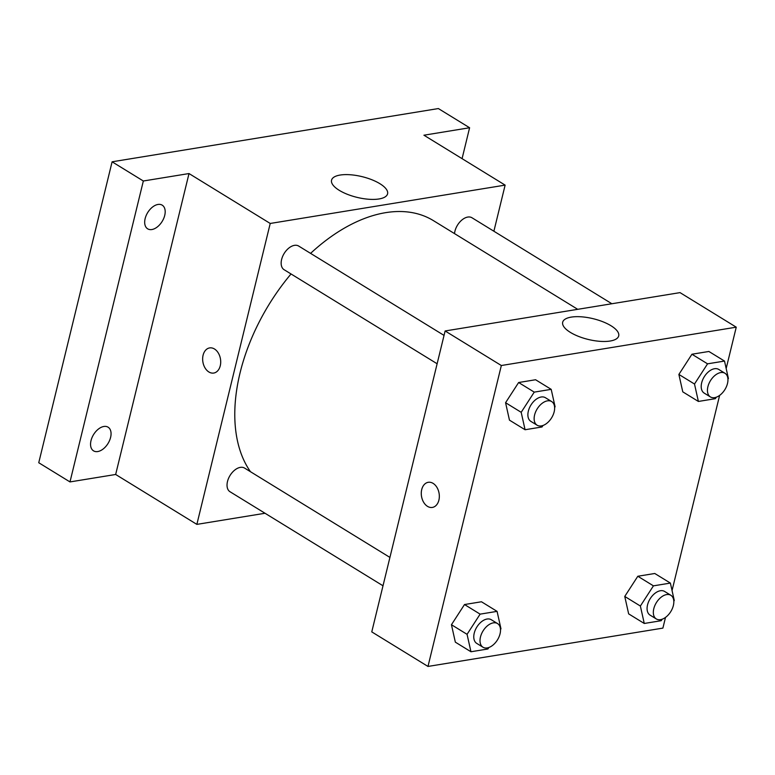 <?xml version="1.0" encoding="UTF-8"?>
<svg xmlns="http://www.w3.org/2000/svg" width="775" height="775" viewBox="0 0 775 775"><rect width="100%" height="100%" fill="white"/><g stroke="black" fill="none" stroke-linecap="round" stroke-linejoin="round"><path stroke-width="1.16" d="M265.021 513.263L196.86 524.384L115.659 474.474L69.983 481.924L38.75 462.733L112.104 161.801L438.369 108.558L469.602 127.749L462.074 158.652M97.747 451.554A13.892 8.486 -58.4 0 1 93.533 450.847A13.892 8.486 -58.4 0 1 92.041 437.546A13.892 8.486 -58.4 0 1 103.86 426.473A13.892 8.486 -58.4 0 1 108.083 427.18A13.892 8.486 -58.4 0 1 109.575 440.481A13.892 8.486 -58.4 0 1 97.747 451.554M151.871 229.536A13.892 8.486 -58.4 0 1 147.657 228.828A13.892 8.486 -58.4 0 1 146.165 215.528A13.892 8.486 -58.4 0 1 157.984 204.455A13.892 8.486 -58.4 0 1 162.208 205.162A13.892 8.486 -58.4 0 1 163.699 218.463A13.892 8.486 -58.4 0 1 151.871 229.536M115.659 474.474L189.013 173.552L143.336 181.001L112.104 161.801M69.983 481.924L143.336 181.001M196.86 524.384L270.223 223.462L189.013 173.552M270.223 223.462L505.126 185.118L423.925 135.208L469.602 127.749M339.247 190.33A28.83 10.656 -166.3 0 1 331.555 180.188A28.83 10.656 -166.3 0 1 362.09 176.652A28.83 10.656 -166.3 0 1 387.577 193.837A28.83 10.656 -166.3 0 1 368.861 199.262A28.83 10.656 -166.3 0 1 339.247 190.33M291.032 273.963A157.422 96.148 121.6 0 0 240.066 372.862A157.422 96.148 121.6 0 0 250.49 471.723M577.714 309.322L433.428 220.642A157.422 96.148 121.6 0 0 310.581 253.377M505.126 185.118L493.888 231.231M611.872 303.752L471.985 217.765A13.892 8.486 121.6 0 0 454.925 231.202A13.892 8.486 121.6 0 0 454.518 233.604M389.922 557.419L244.551 468.071A13.892 8.486 121.6 0 0 227.492 481.498A13.892 8.486 121.6 0 0 230.01 491.738L383.005 585.784M437.129 363.766L284.125 269.719A13.892 8.486 -58.4 0 1 284.173 253.444A13.892 8.486 -58.4 0 1 298.675 246.053L444.036 335.401M220.265 365.761A12.729 8.912 80.7 0 1 213.735 373.056A12.729 8.912 80.7 0 1 202.885 361.925A12.729 8.912 80.7 0 1 209.628 347.917A12.729 8.912 80.7 0 1 218.337 353.061A12.729 8.912 80.7 0 1 220.265 365.761M213.735 373.046A12.729 8.912 80.7 0 1 202.885 361.915A12.729 8.912 80.7 0 1 209.628 347.917M665.502 617.413L662.896 628.108L427.984 666.442L371.767 631.887L445.121 330.964L680.033 292.621L736.25 327.176L726.175 368.512M682.775 391.85L678.881 374.432L691.939 354.233L708.893 351.472L691.939 354.233L678.881 374.432L682.775 391.85L698.391 401.45L694.497 384.022L707.556 363.833L724.509 361.063L728.403 378.491L727.938 379.217M455.342 642.155L451.447 624.727L464.506 604.539L481.459 601.768L464.506 604.539L451.447 624.727L455.342 642.155L470.958 651.756L467.063 634.328L480.122 614.139L497.075 611.368L500.97 628.796L500.505 629.523M719.617 395.395L672.051 590.531M427.984 666.442L501.338 365.519L736.25 327.176M628.651 613.868L624.757 596.44L637.815 576.251L654.768 573.49L637.815 576.251L624.757 596.44L628.651 613.868L644.267 623.468L640.373 606.04L653.432 585.852L670.385 583.081L674.279 600.509L673.814 601.235M509.456 420.137L505.571 402.709L518.63 382.521L535.583 379.75L518.63 382.521L505.571 402.709L509.456 420.137L525.072 429.738L521.188 412.31L534.246 392.121L551.199 389.35L555.094 406.778L554.619 407.505M501.338 365.519L445.121 330.964M570.371 332.388A28.83 10.656 -166.3 0 1 562.679 322.245A28.83 10.656 -166.3 0 1 593.214 318.709A28.83 10.656 -166.3 0 1 618.702 335.895A28.83 10.656 -166.3 0 1 599.986 341.329A28.83 10.656 -166.3 0 1 570.371 332.388M438.892 500.146A12.729 8.912 80.7 0 1 432.353 507.431A12.729 8.912 80.7 0 1 421.503 496.3A12.729 8.912 80.7 0 1 428.255 482.302A12.729 8.912 80.7 0 1 436.964 487.446A12.729 8.912 80.7 0 1 438.892 500.146M432.363 507.431A12.729 8.912 80.7 0 1 421.513 496.3A12.729 8.912 80.7 0 1 428.255 482.302M542.994 425.485L542.025 426.967L525.072 429.738M551.655 401.547L545.416 397.711A13.892 8.486 121.6 0 0 528.347 411.137A13.892 8.486 121.6 0 0 530.865 421.377L537.114 425.213A13.892 8.486 121.6 0 0 551.616 417.822A13.892 8.486 121.6 0 0 551.655 401.547A13.892 8.486 121.6 0 0 534.595 414.983A13.892 8.486 121.6 0 0 537.114 425.213M521.188 412.31L505.571 402.709M534.246 392.121L518.63 382.521M551.199 389.35L535.583 379.75M716.303 397.197L715.344 398.679L698.391 401.45M724.974 373.269L718.725 369.423A13.892 8.486 121.6 0 0 701.666 382.86A13.892 8.486 121.6 0 0 704.175 393.09L710.423 396.936A13.892 8.486 121.6 0 0 724.925 389.544A13.892 8.486 121.6 0 0 724.974 373.269A13.892 8.486 121.6 0 0 707.904 386.696A13.892 8.486 121.6 0 0 710.423 396.936M694.497 384.022L678.881 374.432M707.556 363.833L691.939 354.233M724.509 361.063L708.893 351.472M488.87 647.503L487.911 648.985L470.958 651.756M497.54 623.565L491.292 619.729A13.892 8.486 121.6 0 0 474.232 633.156A13.892 8.486 121.6 0 0 476.741 643.395L482.99 647.232A13.892 8.486 121.6 0 0 497.492 639.84A13.892 8.486 121.6 0 0 497.54 623.565A13.892 8.486 121.6 0 0 480.471 637.002A13.892 8.486 121.6 0 0 482.99 647.232M467.063 634.328L451.447 624.727M480.122 614.139L464.506 604.539M497.075 611.368L481.459 601.768M662.179 619.215L661.22 620.697L644.267 623.468M670.85 595.278L664.601 591.441A13.892 8.486 121.6 0 0 647.542 604.878A13.892 8.486 121.6 0 0 650.051 615.108L656.299 618.944A13.892 8.486 121.6 0 0 670.801 611.562A13.892 8.486 121.6 0 0 670.85 595.278A13.892 8.486 121.6 0 0 653.79 608.714A13.892 8.486 121.6 0 0 656.299 618.944M640.373 606.04L624.757 596.44M653.432 585.852L637.815 576.251M670.385 583.081L654.768 573.49"/></g></svg>
